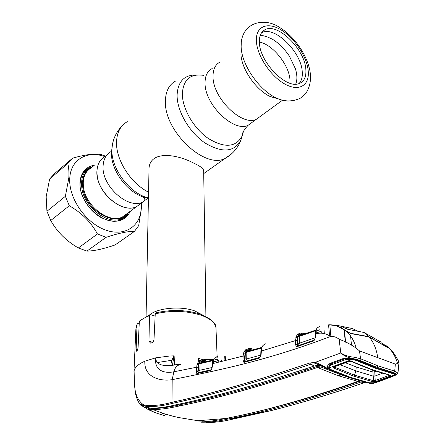 <?xml version="1.0" encoding="UTF-8"?>
<svg xmlns="http://www.w3.org/2000/svg" width="445" height="445" viewBox="0 0 445 445"><rect width="100%" height="100%" fill="white"/><g stroke="black" fill="none" stroke-linecap="round" stroke-linejoin="round"><path stroke-width="0.67" d="M213.033 76.401C212.532 97.867 241.908 126.586 256.27 119.343L260.909 115.961L256.27 119.343C241.908 126.586 212.532 97.867 213.033 76.401C213.005 69.253 215.352 64.464 220.08 62.039C215.352 64.464 213.005 69.253 213.033 76.401M144.72 197.068L144.441 197.93L144.72 197.068M91.32 167.798C84.995 171.542 82.392 178.083 83.521 187.423C85.746 206.369 109.253 223.896 122.392 216.993L136.576 206.647C121.746 214.596 94.93 190.61 96.96 170.635C97.444 163.988 100.114 159.304 104.959 156.59C98.634 160.306 96.076 166.892 97.283 176.354C99.674 195.539 123.443 213.5 136.576 206.647L148.285 197.88M149.615 314.882C157.658 307.868 181.065 305.776 194.799 310.933L202.375 314.926M203.682 171.103L203.677 170.719C203.426 168.549 200.039 165.985 193.497 163.026C176.32 153.803 148.068 149.776 148.986 170.658L146.077 316.456M279.299 99.174L270.376 96.626C255.925 90.096 241.162 68.647 240.923 53.756M259.374 42.036C272.735 44.422 289.256 65.026 289.979 79.966L289.995 83.237M305.854 69.453C306.388 77.263 303.918 82.047 298.45 83.793C285.44 88.583 259.635 61.671 259.396 42.559C259.151 36.44 260.848 32.263 264.486 30.021C276.74 21.672 304.931 49.011 305.854 69.453M261.382 33.052L261.454 33.013C273.58 24.731 301.387 51.609 302.238 71.767C302.645 77.029 301.543 80.99 298.929 83.654M128.989 212.182L126.002 215.92L122.019 218.512C108.419 225.648 84.105 207.526 81.819 187.929C80.662 178.278 83.354 171.514 89.884 167.637L93.094 166.341M125.034 215.063L124.594 215.786M122.653 218.217L120.929 219.719M83.855 172.248L85.757 170.947M319.844 366.129L317.441 366.396M259.908 357.363L259.524 357.496M265.437 343.824L263.056 345.437L262.4 346.349L261.582 348.674L261.12 354.337L259.986 357.635L259.079 358.236L259.63 357.463L244.956 361.479L244.394 362.252L243.638 362.147L244.956 361.479M261.12 354.337L259.986 357.635M261.493 348.073L246.841 352.151L246.741 358.937L245.523 361.279M243.638 362.147L243.009 360.239L244.667 360.239L245.089 358.931L246.741 358.937L260.742 355.093M245.034 361.457L244.639 361.412L244.733 356.083L243.081 356.078L243.615 352.93L245.178 353.252L244.733 356.083M259.079 358.236L244.394 362.252M243.009 360.239L243.081 356.078L212.482 363.682L211.998 367.197M245.089 358.931L245.395 352.223L246.841 352.151L247.242 351.439L261.738 347.4M250.846 350.454L250.613 350.009L251.664 350.232M247.242 351.439L246.263 350.888L245.395 352.223L244.094 351.861L244.956 350.532L246.263 350.888L250.613 350.009M245.54 349.909L246.875 350.543L249.489 349.37L248.466 348.607L244.956 350.532M248.644 348.585L251.013 348.368L252.009 349.13L249.489 349.37M255.992 349.03L252.009 349.13M225.482 360.578L225.259 356.401M246.308 350.96L246.352 352.284M246.035 349.525L245.668 349.798M218.111 356.256L214.429 358.192L213.772 359.065L212.888 361.323L212.298 366.914L211.347 369.884L210.335 370.624L210.908 369.862L197.969 372.738L197.391 373.489L196.684 373.294L196.262 371.503L197.836 371.497L197.969 372.738M243.615 352.93L244.094 351.861M212.888 361.323L212.182 363.971M212.704 362.08L212.866 363.593M212.298 366.914L211.347 369.884M210.335 370.624L197.391 373.489M211.069 369.817L198.147 372.688L199.833 370.246L211.97 367.531M214.429 358.192L213.439 359.338M213.772 359.065L212.588 361.579M201.585 362.653L213.144 360.016M217.705 359.193L213.505 360.15M196.262 371.503L197.035 364.283L198.364 361.963L198.843 361.446L200.089 362.035L204.021 361.34L204.5 362.002M198.843 361.446L201.869 359.966L202.787 360.706L199.594 362.33L200.489 362.897L200.105 363.593L199.833 370.246L198.264 370.251L198.503 364.583L198.014 367.247L197.836 371.497L198.264 370.251M198.364 361.963L199.594 362.33L198.715 363.66L200.105 363.593L212.877 360.689M197.474 363.32L198.715 363.66M204.021 361.34L205.551 361.763M213.405 361.813L218.762 360.6L218.801 362.197M386.889 346.121L388.502 347.589C392.579 351.556 395.599 356.84 397.563 363.454L395.355 364.121L377.694 357.613C376.52 349.086 373.644 342.188 369.061 336.926L350.699 333.566L346.955 331.77C351.266 335.914 354.353 341.376 356.223 348.162C350.321 344.113 344.63 341.159 339.146 339.301C336.526 337.11 333.605 336.186 330.385 336.537C262.85 362.224 211.253 371.586 172.193 379.674L173.856 371.798L196.445 367.253L198.014 367.247M197.035 364.283L198.503 364.583M201.93 359.955L204.566 359.621L205.451 360.361L202.787 360.706M204.683 359.61L213.361 359.493M199.455 362.213L199.966 362.102M180.486 364.466L172.877 364.021M172.165 363.938C171.108 362.375 171.759 359.677 174.129 355.85L172.638 363.904M174.129 355.85L169.679 356.006L155.555 357.886C156.712 369.317 173.333 364.661 180.447 364.472C177.071 365.245 174.874 367.687 173.856 371.798C165.089 373.5 154.359 371.464 155.555 357.886L144.831 361.212C143.952 377.616 160.779 381.571 172.193 379.674L171.976 402.28C210.296 394.103 256.248 381.009 309.815 362.998L315.182 362.369L340.787 352.957L339.146 339.301M174.134 355.839L174.468 364.466M198.448 360.717L198.431 358.397L199.471 360.495M199.076 360.578L198.487 358.548M198.431 358.397L202.358 359.51L202.375 359.888M155.144 316.106L150.365 314.598L149.476 315.694L148.986 341.12L150.505 343.095C152.346 342.923 153.508 341.76 153.987 339.613L155.249 313.87L156.29 312.768C171.753 309.325 186.511 309.82 200.561 314.253M139.218 323.76L137.394 323.726L137.049 324.544L136.114 349.564L136.604 351.211C137.321 350.716 137.816 349.381 138.1 347.2L139.318 321.668L139.93 320.645L149.898 314.771M134.373 380.97L134.095 370.813C134.974 367.192 138.551 363.993 144.831 361.212M172.126 360.228L156.907 362.619M263.056 345.437L262.027 346.666M262.4 346.349L261.226 348.969M261.582 348.674L260.881 351.411M305.576 333.667L301.927 333.789L299.452 334.735L298.011 334.056L300.764 333.01L301.927 333.789M302.873 334.584L299.452 334.735L298.651 335.146L297.254 334.829L298.011 334.056M315.728 330.696L299.307 336.376L299.724 335.641L298.651 335.146L297.811 336.459L296.442 336.086L297.254 334.829M297.21 340.609L297.249 344.558L297.622 343.234L299.385 343.245L299.307 336.376L297.811 336.459L297.21 340.609L295.447 340.603L296.442 336.086M297.622 343.234L297.566 337.744L295.875 337.41M315.155 337.805L299.385 343.245L298.361 345.565M297.633 345.837L296.481 346.644L295.48 344.547L295.447 340.603L261.237 351.072L260.881 351.461L260.764 354.682M295.48 344.547L297.249 344.558L297.388 345.832M302.811 334.418L303.245 334.462M316.2 332.988L321.162 331.264L321.312 333.155M319.994 329.695L316.211 331.019M299.724 335.641L315.939 330.034M315.166 337.371L315.188 334.29L315.6 333.817L315.583 336.965L314.003 340.748L297.165 346.605L297.694 345.821L313.87 340.275M315.583 336.965L314.003 340.748M317.196 327.954L319.51 326.385L317.302 327.921L316.645 328.866L315.911 331.18L315.817 333.761M315.911 331.18L315.466 331.692L315.188 334.223M316.645 328.866L315.499 331.531M317.302 327.921L316.211 329.25M316.89 328.377L316.946 328.827M397.563 363.454L399.02 362.052C394.849 354.148 391.211 349.203 388.101 347.233M388.502 347.589L387.673 347.628L369.061 336.926M377.694 357.613L359.482 350.899L356.223 348.162M330.385 336.537C326.202 333.277 321.279 332.37 315.6 333.817M329 324.778L329.834 324.772C335.079 324.878 339.847 326.558 344.135 329.817L346.955 331.77M330.858 336.398L329.834 324.772M344.135 329.817L345.309 342.077M297.165 346.605L296.481 346.644M314.053 340.203L313.536 340.992M300.809 335.869L300.787 335.491M259.435 413.016L231.456 419.012M201.663 420.514L202.575 421.092M202.481 421.098L200.333 420.592M140.064 404.483L138.957 402.725M323.276 366.591L318.27 365.289L314.242 365.996C260.598 383.929 214.579 396.845 176.17 404.733C166.842 407.053 158.159 408.226 150.121 408.249L146.121 406.335L140.064 404.444C137.844 401.373 136.203 397.252 135.141 392.084L134.446 379.88C134.501 381.549 134.418 386.944 135.319 391.216C136.743 397.619 139.608 402.236 143.913 405.061C152.207 406.157 161.557 405.234 171.976 402.28L172.654 403.303C163.059 405.89 154.22 406.902 146.121 406.335L144.364 405.94L143.913 405.061L140.064 404.444L147.345 409.016M146.961 408.783L140.492 404.961M144.364 405.94L140.509 404.972M314.242 365.996L310.627 364.266C256.976 382.166 210.986 395.177 172.654 403.303M149.948 408.232L146.021 407.52L145.326 407.525L145.548 407.781C147.134 409.089 149.776 410.44 153.475 411.842M149.236 408.866L147.262 407.792M162.236 413.45L168.043 414.907M198.804 420.675L200.606 421.009M205.89 422.466C213.784 422.65 222.061 421.693 230.71 419.596L270.121 410.846C298.389 403.799 329.767 394.409 364.255 382.678L365.807 382.244L362.786 381.504L360.928 382.005C316.54 397.302 277.113 408.66 242.653 416.075L227.517 419.123C218.434 421.332 209.667 422.349 201.212 422.177L201.212 422.138M338.016 375.663L341.254 374.946L321.062 367.014L317.485 367.487L338.016 375.663L357.902 381.337C307.528 398.943 263.39 411.336 225.493 418.506L224.675 418.656C215.653 420.759 206.908 421.871 198.442 421.977M360.155 380.764L357.902 381.337M341.209 374.378L341.254 374.946L355.082 379.196M321.112 365.834L321.062 367.014M320.606 365.684L317.424 366.263L299.819 372.154C259.085 385.314 222.978 395.344 191.5 402.247L179.291 404.872C170.001 407.092 161.318 408.326 153.247 408.577L151.25 408.354M319.86 366.908L319.894 365.651M343.301 386.394L344.068 386.544L360.711 380.859M350.515 384.374L349.709 384.207M235.872 416.448L240.205 415.53C253.555 412.721 269.481 408.777 287.982 403.704C305.798 398.753 322.803 393.575 344.068 386.544M317.485 367.487C263.824 385.437 217.766 398.258 179.307 405.951C170.018 408.143 161.324 409.383 153.236 409.678L149.993 409.278L149.236 409.322L149.453 409.561C151.917 411.486 156.901 413.483 164.411 415.547M152.896 408.427L153.247 408.577L153.236 409.678M315.872 365.551L317.424 366.263L317.535 367.47M299.819 372.154L298.122 371.38M184.859 402.847L186.221 403.393L186.233 402.547M304.903 369.139L306.611 369.906M360.928 382.005L364.327 382.689C329.906 394.376 298.589 403.743 270.376 410.78M327.737 368.849L326.741 368.41C323.07 366.179 319.549 364.622 316.184 363.737L310.627 364.266L309.815 362.998M315.716 363.682L315.182 362.369C319.048 363.593 323.12 365.634 327.386 368.499L328.243 368.883L329.289 368.16M319.66 365.451L316.178 363.737C319.21 364.021 320.656 365.356 327.081 368.549L328.977 367.57L329.15 367.82M327.592 368.799L327.025 368.543M327.937 368.938L328.243 368.883L327.809 368.349C326.864 366.508 327.654 364.833 330.19 363.326L331.008 363.854C329.539 364.794 328.816 365.601 328.844 366.263L328.977 367.57M348.869 377.149L329.645 369.617M329.367 369.495L328.366 368.977L329.3 368.176M348.897 377.171L329.723 369.623M327.781 368.911L328.366 368.977M329.984 364.438L328.844 366.263L329.65 364.739M330.19 363.326L343.868 358.297L344.63 358.837L330.98 363.854M343.868 358.297L348.424 358.075L353.486 358.943L356.49 359.927L353.185 359.009M394.359 373.505L375.808 367.754L394.548 373.455L396.528 374.729L396.918 374.584L396.656 374.184L395.566 374.278L394.548 373.455M356.823 359.866L376.086 367.692M359.616 360.283L360.578 358.759L377.911 365.812L394.704 371.13L397.774 372.966L396.656 374.184L393.87 372.643L377.015 367.331L359.616 360.283L353.897 358.776L353.363 359.037L346.332 358.425L344.619 358.831M394.715 374.545L395.56 374.278L394.676 373.616M340.787 352.957L340.937 353.102C344.341 356.083 348.657 357.975 353.897 358.776L354.259 357.224L360.578 358.759L359.482 350.899M340.942 353.08C344.569 355.371 349.002 356.751 354.259 357.224M395.355 364.121L394.704 371.13L393.87 372.643M397.774 372.966L397.819 373.867M396.59 374.707L397.936 373.366L399.004 362.208M377.594 382.005L371.631 383.462L371.236 383.607L372.026 383.746L373.461 383.312M371.853 383.006L371.631 383.462L370.551 383.512M370.785 382.967L370.468 383.429L369.784 383.345M349.837 377.115L349.342 377.31L369.751 383.317M368.477 382.9L367.653 382.672M370.641 382.956L370.018 383.429M349.403 361.234L348.908 361.507L351.978 361.474L371.592 369.428L390.849 375.424L390.259 376.131L376.092 381.415L372.788 381.693L373.555 380.736L372.916 372.014L374.74 371.925L376.509 371.252M357.246 330.83L352.379 328.56L335.413 325.011L340.931 326.224L347.562 329.239L364.016 332.476L380.508 341.81M340.158 364.716L355.85 370.88L354.548 375.18L373.555 380.736L375.202 380.542L389.77 375.135M374.623 370.624L374.768 371.948L372.921 372.053L356.256 366.953L345.431 362.786M374.768 371.948L374.985 376.07L373.333 376.153L355.85 370.88L356.256 366.953M373.333 376.142L374.985 376.053L382.633 373.16M392.19 376.309L392.323 376.581L379.262 381.421L374.59 382.806L369.089 382.75L350.476 377.338L331.047 369.634L329.166 367.876L329.128 367.158L331.536 364.772L332.065 363.454M379.262 381.421L379.129 381.137M381.065 342.683L388.007 347.128L388.363 347.678L387.545 347.551M386.527 345.854L388.007 347.128M345.598 342.177L344.402 329.778L350.298 333.244L368.788 336.626L387.528 347.411M345.676 358.525L345.198 359.766L331.536 364.772M344.402 329.778L335.669 325.506L328.577 324.861L329.545 335.903M335.669 325.506L341.371 327.704L346.438 331.291M345.198 359.766L352.145 359.471L355.889 360.344L355.271 359.477M352.145 359.471L329.166 367.876M368.788 336.626L364.016 332.476M392.323 376.581L394.815 375.352L394.893 374.829L372.904 382.995M394.893 374.829L392.84 373.094M393.369 373.822L375.013 368.11L374.384 367.236M355.889 360.344L375.013 368.11M372.788 381.693L353.747 376.142L333.388 367.909L333.205 367.348L333.811 366.852L348.646 361.435M334.673 366.702L334.006 366.775M348.908 361.507L334.267 366.847L333.922 367.114L334.712 367.231L333.856 368.199M335.33 366.469L334.712 367.231L354.548 375.18L353.747 376.142M351.795 361.524L351.127 361.223L351.978 361.474M390.376 375.202L389.609 375.091M390.076 376.203L388.669 374.846M374.985 376.07L375.202 380.542L376.092 381.415M141.187 203.376L141.304 207.392C141.059 226.299 124.383 237.391 104.72 229.72C85.04 222.339 68.18 197.33 69.798 177.833C70.827 159.343 87.387 150.16 104.892 156.629M141.338 203.176L141.449 207.898L138.69 225.637L134.418 231.428C128.377 231.127 118.937 233.091 106.099 237.319L97.438 234.003C91.208 222.378 81.83 212.955 69.309 205.746L65.371 196.328L68.825 177.9C69.164 172.254 68.808 167.481 67.751 163.565L72.63 158.17C85.44 154.498 95.058 153.325 101.493 154.643L105.476 156.167M130.446 211.119C124.85 221.944 115.038 224.08 101.021 217.522C88.533 210.585 79.088 194.649 79.983 182.044C81.023 172.287 85.868 166.658 94.529 165.162M91.314 166.958L88.694 168.082C83.627 170.952 80.806 175.831 80.234 182.706C77.914 203.421 105.654 227.968 121.229 219.591L124.973 217.221L127.876 213.867M86.831 169.834L85.084 170.819M71.778 158.893L54.529 173.622L49.634 179.012L46.163 196.762L46.936 211.292L50.747 220.503C57.138 231.906 66.344 241.057 78.365 247.948L86.925 251.097C93.634 251.086 103.034 249.033 115.127 244.95L134.418 231.428M122.614 218.89L123.994 217.455M86.925 251.097L106.099 237.319M78.365 247.948L97.438 234.003M50.747 220.503L69.309 205.746M46.936 211.292L65.371 196.328M49.634 179.012L67.751 163.565M111.99 147.974L111.528 151.934C110.299 168.755 126.035 191.233 142.917 196.89L148.435 198.364M121.869 126.146C116.874 131.336 113.736 137.483 112.44 144.586L111.94 148.869C110.621 166.903 127.548 191.089 145.643 197.157L148.441 198.047M127.315 121.674C120.723 125.412 117.141 131.954 116.568 141.304C115.394 159.215 130.53 183.284 148.558 192.19M175.625 81.018C169.094 84.583 165.69 91.192 165.407 100.837C163.704 130.452 204.105 169.033 224.675 158.681L231.255 154.137M196.506 75.005C184.325 74.693 177.85 81.418 177.093 95.191C176.96 110.994 189.214 132.159 204.7 142.773C221.944 153.147 233.987 152.34 240.823 140.353L242.681 133.094M203.515 75.35C190.315 73.447 183.257 79.611 182.344 93.839C182.272 108.636 193.742 128.433 208.215 138.412C224.341 148.196 235.611 147.49 242.013 136.309L243.521 131.242M212.187 68.519C207.442 70.972 205.067 75.756 205.056 82.876C204.439 104.252 233.647 132.638 248.065 125.329L252.721 121.93M111.083 151.561C106.238 154.265 103.579 158.96 103.118 165.635C101.16 185.698 128.121 209.929 142.94 202.002C144.664 199.922 145.376 198.854 145.064 198.809L142.917 196.89L148.441 197.919M154.676 315.944L155.16 315.694M288.733 101.004C284.967 101.132 280.817 100.114 276.295 97.956C259.129 90.19 241.418 64.469 241.14 46.77L241.262 42.486C243.176 22.456 264.18 16.993 279.655 27.457C295.519 37.174 308.741 57.45 310.404 74.337C310.916 80.879 309.692 86.725 306.744 91.876C303.729 95.786 301.093 98.123 298.829 98.885C291.214 101.883 283.704 101.577 276.295 97.956L270.376 96.626M308.24 71.117C309.653 85.49 298.984 91.982 284.817 84.027C270.666 76.301 257.01 55.708 256.376 41.101C255.53 26.372 267.345 21.532 280.934 29.821C294.518 37.908 307.028 56.843 308.24 71.117M127.832 213.022C117.914 228.758 85.44 211.18 82.814 187.723C81.652 177.594 84.695 170.785 91.931 167.292M221.438 361.562L221.399 359.972M216.003 328.722L215.975 328.026C215.352 322.931 210.446 318.681 201.251 315.282C186.627 310.66 171.292 310.193 155.249 313.87M149.476 315.694C145.07 317.38 141.688 319.371 139.318 321.668M137.049 324.544L135.903 328.727L133.967 371.569M202.358 359.51L203.176 359.777M137.46 349.981L136.114 349.564M152.574 342.272L148.986 341.12M324.344 333.566L324.082 330.429M145.548 407.781L145.56 407.442M227.478 418.133L227.517 419.123M149.993 409.278L149.993 408.232M179.291 404.872L179.307 405.951M360.851 380.898L360.978 381.988M377.015 367.331L377.911 365.812M364.722 382.55L365.818 382.238M231.072 419.529L230.71 419.596M372.916 372.014L372.688 369.962M350.565 335.925L351.428 344.602M371.592 369.428L371.319 369.483C381.932 373.149 385.275 373.922 390.198 375.246M203.721 173.595L224.675 158.681C232.335 154.421 237.719 148.307 240.823 140.353L242.013 136.309C241.946 133.405 243.966 129.74 248.065 125.329L282.442 100.253M205.907 316.506L203.677 170.719M261.454 33.013L264.486 30.021M276.974 98.256L276.317 98.74M122.019 218.512L119.766 220.153M295.691 84.166C297.332 80.239 297.266 75.16 295.491 68.931L289.395 56.176C284.5 48.828 278.932 43.232 272.685 39.383C266.249 36.117 262.044 34.999 260.058 36.017M224.959 360.706L224.731 356.345M217.16 356.506L214.323 358.219M213.311 363.493L213.494 360.283M217.872 359.193L213.5 360.194M172.671 365.334L172.627 364.093M200.895 314.37C211.392 318.893 216.42 323.443 215.975 328.026L217.177 357.813M217.238 359.299L217.288 360.539M136.037 327.242L137.088 324.266M264.146 344.525L262.951 345.47M320.055 329.695L316.211 331.047M316.195 333.667L316.228 330.057M225.493 418.506L197.964 420.72L178.684 417.549L173.016 416.231L163.799 413.628L153.152 409.673M360.022 380.786L348.474 377.288M149.236 409.322L149.236 408.187M270.121 410.846L242.653 416.075M375.803 367.754L356.49 359.933M395.166 374.117L394.787 373.655M394.543 375.602L396.528 374.729M370.335 383.468L372.026 383.746L377.293 382.105M388.363 347.678L388.402 347.996M329.756 365.974L330.841 363.927M394.815 375.352L374.59 382.806M393.68 373.322L394.548 374.384M351.639 361.535C360.2 365.301 366.758 367.948 371.319 369.489M86.135 170.19L88.694 168.082"/></g></svg>

